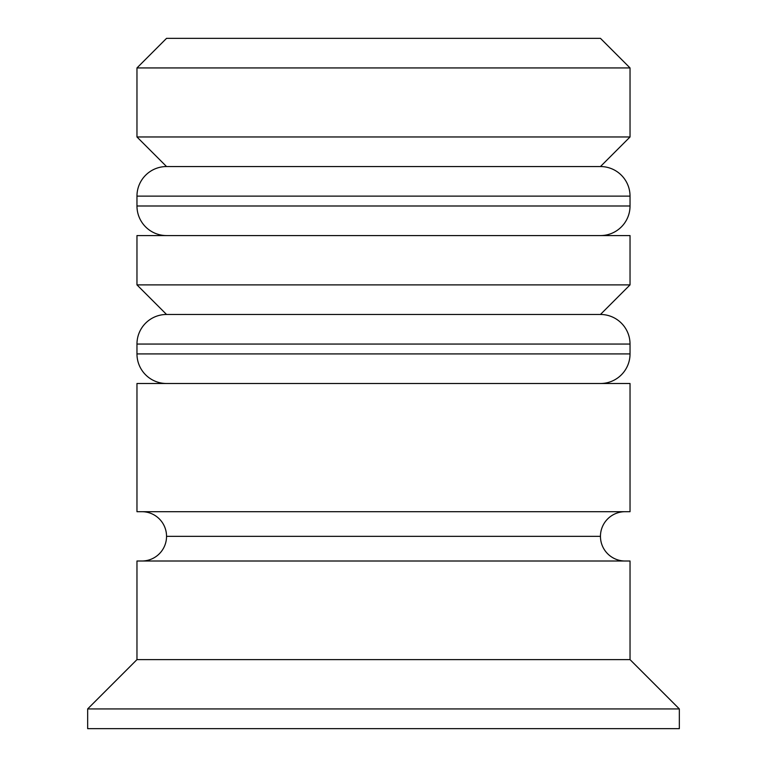 <?xml version="1.0" encoding="UTF-8"?>
<svg xmlns="http://www.w3.org/2000/svg" width="767" height="767" viewBox="0 0 767 767"><rect width="100%" height="100%" fill="white"/><g stroke="black" fill="none" stroke-linecap="round" stroke-linejoin="round"><path stroke-width="1.15" d="M600.456 166.544L166.544 166.544A29.587 29.587 0 0 0 136.967 196.131L630.033 196.131A29.587 29.587 0 0 0 600.456 166.544L166.544 166.544L600.456 166.544A29.587 29.587 0 0 1 630.033 196.131L136.967 196.131L136.967 205.997A29.587 29.587 0 0 0 166.544 235.574A29.587 29.587 0 0 1 136.967 205.997L630.033 205.997L136.967 205.997L136.967 196.131A29.587 29.587 0 0 1 166.544 166.544L136.967 136.967L166.544 166.544L600.456 166.544L630.033 136.967L136.967 136.967L630.033 136.967L630.033 67.937L600.456 38.35L166.544 38.35L136.967 67.937L630.033 67.937L136.967 67.937L136.967 136.967L136.967 67.937L166.544 38.35L600.456 38.35L630.033 67.937L630.033 136.967L600.456 166.544M600.456 235.574A29.587 29.587 0 0 0 630.033 205.997L630.033 196.131L630.033 205.997A29.587 29.587 0 0 1 600.456 235.574M600.456 314.47L166.544 314.47A29.587 29.587 0 0 0 136.967 344.057L630.033 344.057A29.587 29.587 0 0 0 600.456 314.47L166.544 314.47L136.967 284.883L166.544 314.47A29.587 29.587 0 0 0 136.967 344.057L136.967 353.913A29.587 29.587 0 0 0 166.544 383.5A29.587 29.587 0 0 1 136.967 353.913L630.033 353.913L136.967 353.913L136.967 344.057L630.033 344.057L630.033 353.913L630.033 344.057A29.587 29.587 0 0 0 600.456 314.47L630.033 284.883L136.967 284.883L630.033 284.883L630.033 235.574L136.967 235.574L136.967 284.883L136.967 235.574L630.033 235.574L630.033 284.883L600.456 314.47L166.544 314.47M600.456 383.5A29.587 29.587 0 0 0 630.033 353.913A29.587 29.587 0 0 1 600.456 383.5M141.895 561.003A24.649 24.649 0 0 0 166.544 536.354L600.456 536.354A24.649 24.649 0 0 0 625.105 561.003A24.649 24.649 0 0 1 600.456 536.354A24.649 24.649 0 0 1 625.105 511.694A24.649 24.649 0 0 0 600.456 536.354L166.544 536.354A24.649 24.649 0 0 1 141.895 561.003M679.341 708.929L630.033 659.62L136.967 659.62L87.659 708.929L679.341 708.929L87.659 708.929L87.659 728.65L679.341 728.65L679.341 708.929L679.341 728.65L87.659 728.65L87.659 708.929L136.967 659.62L630.033 659.62L630.033 561.003L136.967 561.003L136.967 659.62L136.967 561.003L630.033 561.003L630.033 659.62L679.341 708.929M630.033 511.694L630.033 383.5L136.967 383.5L136.967 511.694L630.033 511.694L136.967 511.694L136.967 383.5L630.033 383.5L630.033 511.694M141.895 511.694A24.649 24.649 0 0 1 166.544 536.354A24.649 24.649 0 0 0 141.895 511.694"/></g></svg>
